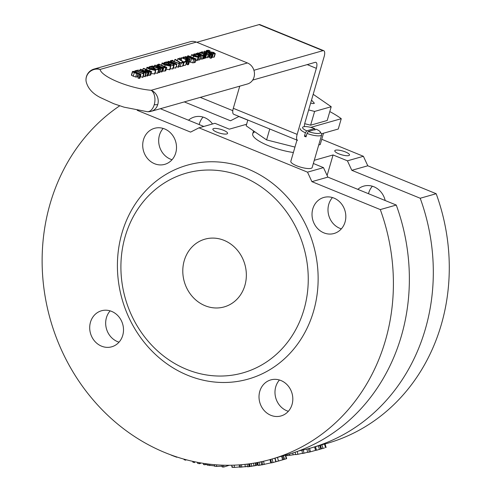 <?xml version="1.0" encoding="UTF-8"?>
<svg xmlns="http://www.w3.org/2000/svg" width="492" height="492" viewBox="0 0 492 492"><rect width="100%" height="100%" fill="white"/><g stroke="black" fill="none" stroke-linecap="round" stroke-linejoin="round"><path stroke-width="0.74" d="M310.624 103.148L313.195 103.603A22.238 5.713 16.2 0 0 314.394 103.258L311.516 100.091M308.318 131.481A9.268 2.38 -163.8 0 0 317.248 133.473A9.268 2.38 -163.8 0 0 320.249 131.911A9.268 2.38 -163.8 0 0 316.264 129.23L308.318 131.481L307.02 133.43L306.018 136.868A11.119 2.854 -163.8 0 1 305.206 136.548A11.119 2.854 -163.8 0 1 304.419 136.216L306.368 135.663M304.419 136.216L305.421 132.779L306.725 130.829L314.665 128.578L314.966 130.066M307.02 133.43A11.119 2.854 16.2 0 0 321.67 134.851L312.174 167.532A11.119 2.854 -163.8 0 1 296.707 165.792A11.119 2.854 -163.8 0 1 290.821 161.327L297.039 139.912M300.317 128.646A11.119 2.854 16.2 0 0 305.421 132.779M321.67 134.851A11.119 2.854 16.2 0 0 321.497 134.008L320.249 131.911M306.725 130.829A9.268 2.38 -163.8 0 1 303.09 126.93A9.268 2.38 -163.8 0 1 314.665 128.578M269.757 128.99L266.59 139.9L246.154 125.811L247.833 120.036M294.96 147.083L266.59 139.9M323.515 133.215L320.212 144.562L318.73 144.986M308.656 109.925L314.616 111.432L310.618 125.196L304.689 123.695M314.616 111.432L331.208 106.721L327.211 120.485L310.618 125.196M331.208 106.721L313.195 94.304M329.8 111.579A67.343 17.294 -163.8 0 1 341.263 118.701L310.753 127.366M321.387 133.818L338.268 129.021L341.263 118.701M304.382 126.616A7.411 2.718 -67.8 0 1 304.948 122.705L324.136 56.648A7.411 2.718 112.2 0 0 323.742 50.694A7.411 2.718 112.2 0 0 322.943 50.676L253.921 70.27M252.685 80.091L315.151 62.355A7.411 2.718 -67.8 0 1 315.956 62.373A7.411 2.718 -67.8 0 1 316.35 68.333L297.156 134.384A7.411 2.718 112.2 0 0 297.549 140.337M196.812 42.281L259.087 24.6A7.411 2.718 -67.8 0 1 259.893 24.618L323.742 50.694M296.983 140.109L233.694 114.267A7.411 2.718 -67.8 0 1 233.306 108.308L239.739 86.174M315.421 446.693L316.399 450.266L321.51 448.772A198.313 177.323 74.1 0 1 321.448 448.79L324.536 447.935M324.068 448.058L320.2 449.196M319.019 449.534L321.571 448.809M317.094 450.082L317.967 449.836M320.433 445.254L324.468 444.048L325.569 447.585L325.913 447.523M316.485 450.248L315.495 446.681L319.702 445.432L320.421 445.229L321.51 448.772M319.702 445.432L320.79 448.975M316.042 446.527L310.833 448.003A194.611 174.008 -105.9 0 0 420.211 198.251L436.176 193.719A194.611 174.008 74.1 0 1 326.799 443.47L325.021 443.975M324.468 444.048L324.831 443.981M301.867 450.266L302.537 453.507A198.313 177.323 -105.9 0 0 303.976 453.23L307.617 452.197M295.212 452.185L295.624 454.639A198.313 177.323 -105.9 0 0 297.838 454.307L302.488 453.28M303.275 449.946L303.976 453.23M297.322 451.441L297.838 454.307M286.596 454.885L286.688 455.641A198.313 177.323 -105.9 0 0 289.659 455.364L295.827 454.362M171.185 455.026L171.161 455.106A198.313 177.323 -105.9 0 0 176.757 457.234L177.2 457.105M192.772 461.367L192.876 462.185A198.313 177.323 -105.9 0 0 194.555 462.603L194.678 461.779M192.999 461.416L192.876 462.185M203.522 463.384L203.405 464.509A198.313 177.323 -105.9 0 0 204.906 464.786L207.07 464.171M205.016 463.612L204.906 464.786M207.095 463.894L206.997 465.032L214.512 465.881M222.15 465.168L222.138 466.945A198.313 177.323 -105.9 0 0 223.725 467.049L229.315 465.272M214.561 464.706L214.494 466.213A198.313 177.323 -105.9 0 0 216.554 466.447L222.544 466.17M223.725 465.217L223.725 467.049M216.609 464.866L216.554 466.447M232.605 466.736C231.283 467.16 231.873 467.382 234.383 467.4L239.438 466.969M257.697 462.474L258.245 465.512A198.313 177.323 -105.9 0 0 259.721 465.278L261.596 464.749M259.143 462.191L259.721 465.278M261.024 461.803L261.633 464.928L271.486 462.726L271.012 460.69M276.197 461.662L283.589 459.51A198.313 177.323 74.1 0 1 283.478 459.546L277.66 461.268M282.494 459.897L286.682 458.642L285.588 455.106L285.225 455.198L286.326 458.735L282.494 459.897M281.565 460.168L282.531 459.891M278.859 460.936L279.843 460.653M277.47 461.33L278.035 461.17M285.612 455.168L286.879 454.805A194.611 174.008 -105.9 0 0 396.263 205.047L380.298 209.58A194.611 174.008 74.1 0 1 270.914 459.337L282.488 455.973L283.589 459.51M282.5 456.01L283.497 455.709L284.585 459.251M283.497 455.709L285.225 455.198M281.553 456.238L282.654 459.774M270.692 459.399L271.566 462.886A198.313 177.323 -105.9 0 0 273.017 462.523L275.803 461.736M272.107 458.999L273.017 462.523M247.156 464.122L247.488 466.791A198.313 177.323 -105.9 0 0 248.983 466.662L255.366 465.549M256.074 465.272L257.119 465.18A198.313 177.323 -105.9 0 0 257.205 465.168L257.925 464.965L257.544 462.505M248.626 463.938L248.983 466.662M249.075 463.876L249.426 466.533M256.812 462.64L257.205 465.168M256.726 462.658L257.119 465.18M253.565 463.212L254.007 466.065M249.77 463.784L250.145 466.533M239.272 464.885L239.456 467.216L247.445 466.484M240.194 464.817L240.403 467.234M197.679 462.382L197.556 463.304A198.313 177.323 -105.9 0 0 199.451 463.722L200.521 463.415L200.582 462.904M199.574 462.732L199.451 463.722M184.045 459.177L184.094 459.7A198.313 177.323 -105.9 0 0 185.755 460.211L185.865 459.676M184.192 459.221L184.094 459.7M306.897 449.067L307.666 452.412L309.271 452.105A198.313 177.323 -105.9 0 0 310.464 451.822L315.501 450.389A198.313 177.323 -105.9 0 0 316.374 450.18M314.64 446.927L315.501 450.389M309.603 448.347L310.464 451.822M308.441 448.667L309.271 452.105M270.914 459.337A194.611 174.008 74.1 0 1 59.612 345.753A194.611 174.008 74.1 0 1 119.704 105.823M298.718 450.924A194.611 174.008 -105.9 0 0 310.833 448.003M244.899 285.422A35.215 31.488 74.1 0 1 224.186 306.91A35.215 31.488 74.1 0 1 184.279 281.633A35.215 31.488 74.1 0 1 204.949 239.161A35.215 31.488 74.1 0 1 236.996 249.764A35.215 31.488 74.1 0 1 244.899 285.422M110.146 310.864A18.733 16.746 -105.9 0 0 106.438 317.66A18.733 16.746 -105.9 0 0 119.033 342.168M90.473 322.192A18.733 16.746 74.1 0 1 101.487 310.766A18.733 16.746 74.1 0 1 118.535 316.405A18.733 16.746 74.1 0 1 122.736 335.372A18.733 16.746 74.1 0 1 111.721 346.798A18.733 16.746 74.1 0 1 94.673 341.159A18.733 16.746 74.1 0 1 90.473 322.192M332.457 197.556A18.733 16.746 -105.9 0 0 328.754 204.358A18.733 16.746 -105.9 0 0 341.35 228.86M312.789 208.891A18.733 16.746 74.1 0 1 323.804 197.458A18.733 16.746 74.1 0 1 340.851 203.098A18.733 16.746 74.1 0 1 345.052 222.064A18.733 16.746 74.1 0 1 334.037 233.497A18.733 16.746 74.1 0 1 316.989 227.857A18.733 16.746 74.1 0 1 312.789 208.891M372.376 186.228A18.733 16.746 -105.9 0 0 368.674 193.024A18.733 16.746 -105.9 0 0 368.49 193.707M357.825 189.352A18.733 16.746 74.1 0 1 363.723 186.124A18.733 16.746 74.1 0 1 385.199 200.527M163.147 128.418A18.733 16.746 -105.9 0 0 159.445 135.214A18.733 16.746 -105.9 0 0 172.034 159.722M143.48 139.746A18.733 16.746 74.1 0 1 154.494 128.314A18.733 16.746 74.1 0 1 171.536 133.959A18.733 16.746 74.1 0 1 175.742 152.92A18.733 16.746 74.1 0 1 164.728 164.353A18.733 16.746 74.1 0 1 147.68 158.713A18.733 16.746 74.1 0 1 143.48 139.746M203.067 117.084A18.733 16.746 -105.9 0 0 199.358 123.879A18.733 16.746 -105.9 0 0 199.174 124.562M188.516 120.208A18.733 16.746 74.1 0 1 194.408 116.985A18.733 16.746 74.1 0 1 212.532 123.984M279.456 380.008A18.733 16.746 -105.9 0 0 275.748 386.804A18.733 16.746 -105.9 0 0 288.343 411.306M259.782 391.337A18.733 16.746 74.1 0 1 270.797 379.904A18.733 16.746 74.1 0 1 287.845 385.543A18.733 16.746 74.1 0 1 292.045 404.51A18.733 16.746 74.1 0 1 281.03 415.943A18.733 16.746 74.1 0 1 263.983 410.303A18.733 16.746 74.1 0 1 259.782 391.337M348.742 155.589A7.663 1.968 -163.8 0 1 340.181 154.334A7.663 1.968 -163.8 0 1 334.781 150.755A7.663 1.968 -163.8 0 1 335.544 150.195A7.663 1.968 -163.8 0 1 344.105 151.45A7.663 1.968 -163.8 0 1 349.498 155.029A7.663 1.968 -163.8 0 1 348.742 155.589M226.83 133.941A7.663 1.968 -163.8 0 1 218.27 132.686A7.663 1.968 -163.8 0 1 212.87 129.107A7.663 1.968 -163.8 0 1 213.633 128.547A7.663 1.968 -163.8 0 1 222.193 129.802A7.663 1.968 -163.8 0 1 227.587 133.381A7.663 1.968 -163.8 0 1 226.83 133.941M293.38 152.508A29.655 7.614 -163.8 0 1 252.71 133.793A29.655 7.614 -163.8 0 1 254.942 131.868M314.277 160.3L333.066 154.962L327.106 175.472M313.349 163.492L323.484 167.631L327.869 177.12L311.903 181.653L307.518 172.163L198.971 127.834L214.936 123.301L229.303 129.168L246.603 124.261M184.309 101.912L230.502 120.774L238.884 116.506L247.802 120.146M420.211 198.251L351.817 170.318L347.432 160.829L333.066 154.962M396.263 205.047L327.869 177.12M203.817 126.462L160.355 108.714M125.177 236.529A103.794 92.803 -105.9 0 0 235.028 374.713A103.794 92.803 -105.9 0 0 283.503 207.864A103.794 92.803 -105.9 0 0 125.177 236.529M121.985 233.017A111.204 99.433 -105.9 0 0 239.684 381.066A111.204 99.433 -105.9 0 0 291.621 202.304A111.204 99.433 -105.9 0 0 121.985 233.017M307.518 172.163L323.484 167.631M351.817 170.318L367.788 165.786L363.397 156.296L347.432 160.829M363.397 156.296L321.75 139.285M198.971 127.834L190.588 132.108L137.237 110.325M311.903 181.653L380.298 209.58M367.788 165.786L436.176 193.719M200.275 97.379L232.808 110.663M137.637 70.67L136.819 70.338L134.876 70.891L136.395 71.02L143.59 73.96L144.002 73.843L143.713 73.154L142.262 73.062L136.911 70.879L137.637 70.67L137.508 71.119L137.834 70.049L145.81 73.308L146.309 73.173L139.986 70.59L147.914 72.711L148.67 72.502L140.687 69.243L140.189 69.378L147.071 72.189L137.834 70.049M143.344 73.37L143.713 73.154L143.578 73.634M144.002 73.843L143.006 77.281L142.588 77.398L143.59 73.96M136.136 71.924L136.395 71.02M142.588 77.398L140.435 76.518M135.54 71.734L135.687 71.223M134.691 71.512L134.876 70.891M191.64 54.661L193.467 56.328L197.962 57.244L196.142 55.571L191.64 54.661L190.748 56.789M196.966 60.682L198.294 57.011L197.298 60.454L195.687 60.707M193.983 56.18L192.501 55.012L195.619 55.719L197.095 56.887L193.983 56.18M190.004 57.644L191.517 58.837L193.713 59.421L196.179 59.009L188.196 55.75L187.667 55.904L190.847 57.201L185.109 56.629L190.004 57.644L189.691 58.708L189.986 57.705M196.179 59.009L195.183 62.453L192.716 62.859L189.451 61.74M187.415 56.777L187.667 55.904M193.301 59.003L190.958 58.068L191.732 57.558L194.734 58.788L193.301 59.003M185.004 56.986L185.109 56.629M190.958 58.068L191.265 57.693L191.117 58.204M191.48 58.419L191.732 57.558M203.989 54.698L204.697 55.19L204.918 54.532L206.314 54.753L200.324 52.306L199.82 52.453L204.069 54.188L203.916 54.717M203.916 57.97L204.918 54.532M206.314 54.753L205.318 58.191L204.223 58.099M204.813 58.339L205.81 54.895M203.934 58.585L204.697 55.19M203.694 58.634L203.251 58.45M199.586 53.265L199.82 52.453M189.451 60.805L189.814 59.557L187.999 57.859L183.393 57.023L182.876 57.515L183.977 57.964L184.279 57.38L187.421 57.976L185.343 58.56L188.276 59.532L190.152 59.323L189.033 62.902M183.934 57.662L184.279 57.38L183.983 58.394M185.244 58.911L185.343 58.56M188.178 59.876L188.276 59.532M187.981 59.181L186.603 58.739L188.19 58.29L189.137 58.849L189.014 59.212L187.981 59.181M182.766 57.902L182.876 57.515M183.867 58.351L183.977 57.964M183.891 58.357L184.008 57.958M187.932 59.169L188.19 58.29M207.193 57.779L208.534 54.102L207.532 57.546L205.662 57.748L206.658 54.311L208.196 54.335L206.382 52.638L201.775 51.801L201.259 52.3L202.36 52.749L202.667 52.158L205.804 52.755L203.725 53.345L206.658 54.311M202.317 52.441L202.667 52.158L202.378 53.148M204.992 53.517L206.572 53.068L207.519 53.628L207.396 53.991L206.363 53.96L204.992 53.517M207.519 53.628L207.396 53.991L207.519 53.628M206.314 53.948L206.572 53.068M201.16 52.65L201.259 52.3M203.639 53.659L203.725 53.345M188.276 64.692L189.272 61.254L187.882 59.987L188.221 59.889L181.388 57.687L186.542 59.79L185.724 60.024L187.593 60.209L188.325 60.916L187.735 60.983L188.657 61.359L189.568 61.057L188.565 64.501L187.661 64.803L186.732 64.421L187.735 60.983M181.148 58.511L181.388 57.687M185.312 61.445L185.724 60.024M186.21 61.561L186.56 60.362M186.917 63.788L186.05 63.665M186.394 63.566L187.391 60.129M187.661 64.803L188.657 61.359M213.928 57.226L214.93 53.788L213.989 52.472L208.122 51.555L207.679 50.756L209.986 50.817L208.657 50.276L206.726 50.393L206.406 50.983L207.741 51.777L213.546 52.675L213.977 53.419L211.954 53.394L213.227 53.911L215.318 53.523L214.315 56.961L212.224 57.349L213.227 53.911M206.726 50.393L206.24 51.549M207.353 50.965L207.679 50.756L207.538 51.248M211.824 53.856L211.954 53.394M209.672 51.912L209.986 50.817M209.635 51.912L209.949 50.83M212.224 57.349L211.812 57.183M186.616 61.728L185.675 61.34L183.614 61.931L178.399 58.536L177.827 58.696L184.082 62.447L186.616 61.728L185.613 65.165L182.704 65.731M177.274 60.602L177.827 58.696M183.085 65.885L184.082 62.447M211.296 58.161L212.292 54.717L210.896 53.45L211.24 53.357L204.408 51.15L209.561 53.253L208.743 53.487L209.574 53.825L210.613 53.671L211.339 54.378L210.754 54.446L211.677 54.827L212.587 54.526L211.585 57.964L210.681 58.265L211.677 54.827M210.681 58.265L209.752 57.89L210.754 54.446M209.936 57.25L209.414 57.029L210.41 53.591M209.414 57.029L208.577 57.269L209.574 53.825M208.577 57.269L207.741 56.924L208.743 53.487M204.18 51.918L204.408 51.15M179.488 63.769L179.199 63.081L177.741 62.988L172.391 60.805L173.116 60.596L172.305 60.264L170.355 60.817L171.88 60.946L179.488 63.769L178.485 67.207L176.259 66.586M178.824 63.296L179.199 63.081L179.057 63.554M172.987 61.045L173.116 60.596M170.177 61.426L170.355 60.817M171.019 61.666L171.173 61.149M171.616 61.857L171.88 60.946M178.073 67.324L179.07 63.886M197.483 53.001L197.31 53.603L196.173 53.487L200.269 55.159L202.181 55.719L204.174 55.27L203.147 54.852L201.917 55.344L200.81 55.03L201.499 54.391L198.657 53.031L197.483 53.001L197.101 53.517M198.153 53.948L198.233 53.431L199.844 53.696L200.465 54.268L199.813 54.624L198.153 53.948L198.233 53.431L198.104 53.88M200.004 58.874L201.185 59.157L203.178 58.714L204.174 55.27M196.019 54.015L196.173 53.487M169.562 69.833L170.564 66.395C171.48 66.174 170.521 65.485 167.686 64.335L162.255 63.001C161.394 63.24 162.354 63.929 165.14 65.061L170.878 66.186L169.875 69.624L166.228 69.286M165.681 64.907L163.393 63.874L163.141 63.363L164.599 63.542L169.433 65.522L169.678 66.033L165.681 64.907M169.273 66.069L169.433 65.522L169.678 66.033M162.255 63.001L161.382 65.147M163.393 63.874L163.055 63.64M198.651 54.846L195.914 53.997L194.137 53.972L193.725 54.415L194.857 54.876L195.029 54.329L198.135 54.993L199.531 56.168L197.925 56.131L199.057 56.592L200.398 56.525L200.595 55.91L198.651 54.846M193.799 54.175L193.627 54.76M199.592 59.347L200.595 55.91M199.401 59.969L198.055 60.03L199.057 56.592M198.055 60.03L197.489 59.796M165.878 67.613L166.788 67.355L158.805 64.095L157.114 65.018L159.642 66.617L163.818 67.761L165.878 67.613L164.882 71.051L162.28 71.125M166.788 67.355L165.792 70.793L164.882 71.051M158.221 65.264L159.199 64.624L165.343 67.133L163.405 67.349L160.214 66.463L158.196 65.085M156.8 65.854L157.102 64.796L156.868 65.879M158.848 65.823L159.199 64.624M181.579 58.689L180.054 58.062L179.414 58.247L181.579 58.689L181.111 60.301M179.18 59.046L179.414 58.247M180.619 59.975L180.939 58.868M154.383 66.5L162.311 68.628L163.067 68.413L155.085 65.153L154.593 65.295L161.474 68.105L152.231 65.965L160.208 69.224L160.706 69.083L154.383 66.5M163.067 68.413L162.065 71.85L159.943 71.697M161.315 72.066L162.311 68.628M154.328 66.199L154.593 65.295M152.102 66.395L152.231 65.965M160.706 69.083L159.703 72.521L158.264 72.281M159.211 72.662L160.208 69.224M175.404 59.384L174.832 59.544L181.087 63.296L183.621 62.576L182.68 62.195L180.619 62.779L175.404 59.384M183.621 62.576L182.618 66.014L180.084 66.734L181.087 63.296M180.084 66.734L178.891 66.248L179.887 62.81M174.248 61.561L174.832 59.544M154.47 74.12L155.472 70.682C156.388 70.461 155.429 69.772 152.588 68.622L147.157 67.287C146.253 67.509 147.219 68.197 150.042 69.347L155.786 70.473L154.783 73.911L151.136 73.572M150.589 69.194L148.295 68.16L148.043 67.65L149.506 67.828L154.34 69.809L154.586 70.319L150.589 69.194M154.18 70.35L154.34 69.809L154.586 70.319M147.157 67.287L146.29 69.434M148.295 68.16L147.963 67.927M168.246 61.297C167.342 61.525 168.301 62.213 171.13 63.357L176.554 64.692C177.471 64.47 176.511 63.782 173.676 62.632L168.246 61.297L167.698 62.312M175.558 68.136L176.868 64.483L175.865 67.927L173.375 67.939M169.383 62.17L169.131 61.66L170.589 61.844L175.423 63.819L175.669 64.335L174.254 64.163L169.051 61.943M175.263 64.366L175.423 63.819L175.669 64.335M151.696 71.641L143.713 68.382L143.184 68.529L146.161 69.747L145.343 70.553L146.77 71.377L149.15 72.016L151.696 71.641L150.7 75.079L147.821 75.411M142.735 70.079L143.184 68.529M148.793 71.617L146.333 70.657L147.065 70.116L150.245 71.414L148.793 71.617M145.712 69.876L145.189 71.082M146.333 70.657L146.702 70.221L146.53 70.823M146.813 70.989L147.065 70.116M167.76 62.336L166.628 61.875L164.162 62.576L165.091 62.951L167.052 62.398L170.287 64.962L173.67 65.516L174.211 65.03L173.073 64.569L172.784 65.129L170.773 64.784L167.76 62.336M170.146 68.708L172.667 68.96L173.202 68.529L174.211 65.03M172.895 65.085L173.043 64.575L172.784 65.129M173.215 68.474L174.18 65.147M168.744 64.784L168.897 64.249M167.821 64.391L168.067 63.542M166.61 63.911L167.052 62.398M164.974 63.345L165.091 62.951M164.014 63.093L164.162 62.576M148.67 72.502L147.668 75.94L145.546 75.786M146.917 76.155L147.914 72.711M139.931 70.282L140.189 69.378M146.309 73.173L145.306 76.611L143.332 76.149M144.814 76.752L145.81 73.308M152.668 66.623L151.536 66.162L149.07 66.863L149.999 67.238L151.954 66.678L153.805 68.536L155.195 69.243L158.578 69.802L159.119 69.317L157.981 68.855L157.692 69.415L155.681 69.071L152.668 66.623M155.048 72.994L157.575 73.246L158.11 72.816L159.119 69.317M157.803 69.372L157.95 68.862L157.692 69.415M158.123 72.761L159.088 69.434M153.645 69.064L153.805 68.536M152.723 68.677L152.969 67.828M151.518 68.197L151.954 66.678M149.882 67.632L149.999 67.238M148.922 67.373L149.07 66.863M139.543 78.351L140.614 73.997L134.322 71.432L132.717 71.389L132.576 71.949L136.678 73.579L137.92 73.554L138.197 73.093L139.691 74.513L138.953 74.575L139.98 74.993L140.989 74.606L139.992 78.05L138.984 78.431L137.957 78.013L138.953 74.575M138.984 78.431L139.98 74.993M136.364 73.191L134.703 72.699L133.584 71.746L137.428 72.779L136.364 73.191M132.717 71.389L131.715 74.827M137.194 76.531L136.924 76.992L135.675 77.023L131.573 75.387M136.924 76.992L138.197 73.093M138.24 77.041L137.286 76.574M134.322 72.539L134.537 71.789M247.439 62.958L151.185 90.282A11.119 6.728 94.6 0 1 154.248 104.685A11.119 6.728 94.6 0 1 147.305 111.69A11.119 11.119 0 0 0 151.228 111.303L247.476 83.972A11.119 9.945 -105.9 0 0 254.475 73.905A11.119 9.945 -105.9 0 0 247.439 62.958L196.357 42.097A11.119 9.945 -105.9 0 0 190.324 41.722L94.07 69.046A11.119 11.119 0 0 0 86.432 76.635A11.119 2.854 -163.8 0 0 86.407 76.98A11.119 10.676 -8.2 0 1 100.104 69.427L196.357 42.097M86.426 76.647A11.119 11.119 0 0 0 86.1 81.334A11.119 10.676 -8.2 0 1 86.407 76.98M322.943 50.676L259.087 24.6M316.35 68.333L307.229 64.606M297.156 134.384L233.306 108.308M321.836 444.829L322.918 448.378M318.367 445.838L319.431 449.393M292.795 452.997L293.091 454.916M289.474 454.042L289.659 455.364M209.789 464.227L209.69 465.61M208.221 464.042L208.122 465.321M234.253 465.155L234.383 467.4M263.571 461.232L264.259 464.479M262.082 461.57L262.728 464.756M270.01 459.589L270.803 462.954M277.476 457.474L278.509 461.035M275.071 458.157L276.049 461.724M255.305 462.917L255.748 465.696M251.326 463.562L251.738 466.398M241.523 464.706L241.757 467.197M245.022 464.368L245.293 466.871M195.342 56.672L195.619 55.719M193.055 57.736L193.467 56.328M194.149 62.742L195.152 59.304M190.515 62.275L191.517 58.837M192.716 62.859L193.713 59.421M185.792 59.138L185.896 58.788M204.186 53.886L204.278 53.566M186.591 63.646L187.593 60.209M213.307 53.499L213.546 52.675M211.394 53.659L211.781 52.312M210.355 53.031L210.545 52.373M207.642 52.121L207.741 51.777M209.61 57.115L210.613 53.671M199.598 54.538L199.844 53.696M202.532 59.083L203.534 55.639M201.185 59.157L202.181 55.719M200.146 55.571L200.269 55.159M164.715 66.506L165.14 65.061M164.365 64.347L164.599 63.542M166.88 65.381L167.139 64.489M197.741 56.346L198.135 54.993M159.543 66.974L159.642 66.617M162.815 71.199L163.818 67.761M158.535 65.614L158.793 64.735M149.623 70.793L150.042 69.347M149.273 68.634L149.506 67.828M151.788 69.667L152.046 68.775M172.87 63.683L173.129 62.785M170.355 62.65L170.589 61.844M170.724 64.76L171.13 63.357M146.678 71.684L146.77 71.377M148.154 75.46L149.15 72.016M149.691 75.368L150.693 71.924M172.667 68.96L173.67 65.516M170.14 65.467L170.287 64.962M157.575 73.246L158.578 69.802M155.048 69.753L155.195 69.243M133.203 76.315L134.205 72.871M135.675 77.023L136.678 73.579M136.739 73.216L136.93 72.57M154.248 104.685A11.119 2.854 16.2 0 0 157.766 104.519A11.119 9.945 -105.9 0 0 151.185 90.282A33.893 8.702 -163.8 0 1 118.117 81.992A33.893 8.702 -163.8 0 1 100.104 69.427A11.119 9.945 -105.9 0 0 94.07 69.046M151.228 111.303A11.119 9.945 -105.9 0 0 157.766 104.519M253.546 130.903L252.71 133.793M326.098 447.449L325.003 443.913M231.892 467.092L231.818 465.235M275.815 461.779L274.85 458.2M256.117 465.543L255.692 462.849M205.121 54.993L204.125 58.437M206.296 50.658L206.062 51.476M197.175 53.191L197.083 53.511M193.75 54.261L193.608 54.753M200.761 56.273L199.758 59.71M145.201 70.184L144.968 70.989M132.416 71.592L131.419 75.036M138.227 73.333L137.231 76.777M86.1 81.334C87.631 88.062 92.348 93.449 100.257 97.508L113.769 103.732L124.045 107.164L147.305 111.69"/></g></svg>
